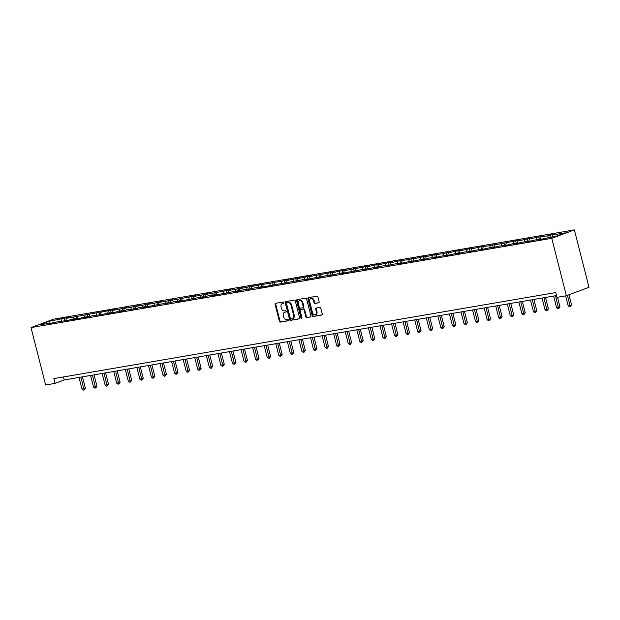<?xml version="1.0" encoding="UTF-8"?>
<svg xmlns="http://www.w3.org/2000/svg" width="620" height="620" viewBox="0 0 620 620"><rect width="100%" height="100%" fill="white"/><g stroke="black" fill="none" stroke-linecap="round" stroke-linejoin="round"><path stroke-width="0.93" d="M283.991 302.568A0.682 0.512 -110.4 0 0 283.317 301.994L275.575 303.32A0.977 0.736 -110.4 0 0 275.086 304.389L279.395 321.292A0.977 0.736 -110.4 0 0 280.364 322.106L288.099 320.78A0.682 0.512 -110.4 0 0 287.765 319.463L286.765 319.633A3.115 2.348 -110.4 0 1 283.666 317.029L283.309 315.619A3.115 2.348 -110.4 0 1 284.549 312.302A3.115 2.348 -110.4 0 1 284.875 312.216L285.874 312.046A0.682 0.512 -110.4 0 0 285.541 310.728L284.541 310.899A3.115 2.348 -110.4 0 1 281.441 308.295L281.085 306.885A3.115 2.348 -110.4 0 1 282.325 303.567A3.115 2.348 -110.4 0 1 282.65 303.482L283.65 303.312A0.682 0.512 -110.4 0 0 283.991 302.568M318.672 302.847A0.977 0.736 -110.4 0 0 319.161 301.785L317.952 297.042A0.977 0.736 -110.4 0 0 316.983 296.228L308.388 297.701A0.977 0.736 -110.4 0 0 307.9 298.762L312.209 315.665A0.977 0.736 -110.4 0 0 313.178 316.479L321.772 315.007A0.977 0.736 -110.4 0 0 322.26 313.945L320.796 308.217A0.977 0.736 -110.4 0 0 319.827 307.404L316.154 308.031A0.977 0.736 -110.4 0 0 315.665 309.093L316.386 311.938A2.604 1.961 -110.4 0 1 315.347 314.712A2.604 1.961 -110.4 0 1 312.488 312.604L309.651 301.475A2.604 1.961 -110.4 0 1 310.69 298.701A2.604 1.961 -110.4 0 1 313.55 300.808L314.022 302.661A0.977 0.736 -110.4 0 0 314.991 303.474L318.866 302.777M31 327.585L45.632 384.989L55.056 383.377L53.839 378.595L555.753 292.562L556.977 297.344L566.393 295.724L551.761 238.32L31 327.585L53.607 319.168L574.368 229.904L551.761 238.32M295.298 300.925A0.977 0.736 -110.4 0 0 294.329 300.111L285.735 301.584A0.977 0.736 -110.4 0 0 285.247 302.645L289.555 319.548A0.977 0.736 -110.4 0 0 290.524 320.362L299.119 318.889A0.977 0.736 -110.4 0 0 299.607 317.828L295.298 300.925M297.058 299.638L305.652 298.166A0.977 0.736 -110.4 0 1 306.621 298.979L310.93 315.882A0.977 0.736 -110.4 0 1 310.442 316.952L306.768 317.579A0.977 0.736 -110.4 0 1 305.8 316.766L304.048 309.907A0.977 0.736 -110.4 0 0 303.079 309.093L300.638 309.512A0.977 0.736 -110.4 0 0 300.15 310.581L301.971 317.711A0.682 0.512 -110.4 0 1 300.956 317.889L296.569 300.7A0.977 0.736 -110.4 0 1 297.058 299.638M550.421 234.903L548.196 235.732L541.066 236.956L543.298 236.119L529.495 238.94L531.72 238.103L517.917 240.924L520.149 240.087L494.768 244.892L497 244.063L490.311 245.652L480.965 246.806L471.611 248.86L473.843 248.031L469.394 248.79L460.04 250.844L462.272 250.015L457.816 250.774L448.462 252.828L450.693 251.999L446.237 252.758L444.013 253.588L434.667 254.743L425.312 256.796L427.544 255.967L423.088 256.726L413.734 258.78L415.966 257.951L411.51 258.711L409.285 259.54L399.939 260.695L390.585 262.748L392.817 261.919L388.36 262.678L379.006 264.732L381.238 263.903L376.782 264.663L367.435 266.716L369.66 265.887L344.278 270.684L346.51 269.855L342.054 270.615L332.708 272.668L334.932 271.839L309.55 276.636L311.783 275.807L307.334 276.567L297.98 278.62L300.204 277.791L286.401 280.604L288.633 279.775L284.177 280.535L281.945 281.372L272.606 282.519L270.374 283.356L261.028 284.502L251.674 286.556L253.906 285.727L249.449 286.487L247.225 287.324L240.095 288.54L242.327 287.711L235.647 289.308L228.524 290.524L230.749 289.695L212.497 293.276L205.367 294.492L207.599 293.663L200.919 295.26L193.797 296.476L196.021 295.647L177.769 299.228L170.639 300.444L172.871 299.615L166.191 301.212L159.069 302.428L161.293 301.599L154.613 303.196L147.49 304.412L149.722 303.583L143.042 305.179L135.912 306.396L138.144 305.567L131.463 307.163L124.341 308.38L126.565 307.551L119.885 309.147L112.763 310.364L114.995 309.535L66.456 318.3L68.688 317.471L64.24 318.238L49.391 321.23L40.106 324.686L54.948 322.594L57.172 321.764L66.518 320.61L75.873 318.556L73.641 319.385L78.097 318.626L87.451 316.572L85.219 317.401L89.675 316.642L91.9 315.805L101.246 314.658L110.6 312.604L108.368 313.433L112.825 312.674L122.179 310.62L119.947 311.449L124.403 310.69L126.627 309.853L135.974 308.706L138.206 307.869L145.328 306.652L143.096 307.481L168.477 302.684L166.253 303.513L172.933 301.917L180.056 300.7L177.824 301.529L203.205 296.732L200.981 297.561L207.661 295.965L214.784 294.748L212.552 295.577L237.933 290.78L235.708 291.609L242.389 290.013L249.511 288.796L247.279 289.625L253.968 288.029L261.09 286.812L258.858 287.641L307.388 278.876L305.164 279.705L330.545 274.9L328.313 275.737L342.116 272.916L339.892 273.753L365.273 268.948L363.041 269.785L376.844 266.964L374.62 267.801L381.3 266.205L388.422 264.98L386.19 265.817L392.871 264.221L402.217 263.066L411.571 261.012L409.347 261.841L413.796 261.082L423.15 259.028L420.918 259.858L425.374 259.098L427.599 258.269L436.945 257.114L446.299 255.06L444.075 255.89L448.524 255.13L457.878 253.076L455.646 253.906L460.102 253.146L462.326 252.317L471.673 251.162L481.027 249.108L478.795 249.938L483.251 249.178L492.606 247.124L490.374 247.953L494.83 247.194L497.054 246.365L506.4 245.21L515.755 243.156L513.523 243.986L517.979 243.226L527.333 241.172L525.101 242.001L529.558 241.242L538.904 239.188L536.68 240.017L541.128 239.258L555.977 236.267L565.262 232.81L552.645 234.972L554.877 234.135L550.421 234.903L550.986 237.119M547.584 237.7L548.196 235.732M540.314 239.397L541.066 236.956M538.904 239.188L539.346 239.56M536.005 239.684L536.618 237.716M528.736 241.381L529.495 238.94M527.333 241.172L527.767 241.544M524.427 241.668L525.039 239.7M517.158 243.365L517.917 240.924M515.755 243.156L516.197 243.528M512.856 243.652L513.468 241.684M505.587 245.35L506.339 242.908M504.184 245.14L504.618 245.512M501.278 245.636L501.89 243.668M494.008 247.333L494.768 244.892M492.606 247.124L493.039 247.496M489.707 247.62L490.311 245.652M482.43 249.317L483.189 246.876M481.027 249.108L481.469 249.48M478.129 249.604L478.741 247.636M470.859 251.302L471.611 248.86M469.456 251.092L469.89 251.464M466.55 251.588L467.162 249.62M459.281 253.286L460.04 250.844M457.878 253.076L458.312 253.448M454.979 253.572L455.584 251.604M447.702 255.269L448.462 252.828M446.299 255.06L446.741 255.432M443.401 255.556L444.013 253.588M436.131 257.254L436.891 254.812M434.729 257.044L435.163 257.416M431.822 257.54L432.435 255.572M424.553 259.238L425.312 256.796M423.15 259.028L423.584 259.4M420.252 259.524L420.856 257.556M412.974 261.221L413.734 258.78M411.571 261.012L412.013 261.384M408.673 261.516L409.285 259.54M401.404 263.206L402.163 260.764M400.001 262.996L400.435 263.376M397.094 263.5L397.707 261.524M389.825 265.19L390.585 262.748M388.422 264.98L388.856 265.36M385.524 265.484L386.128 263.508M378.254 267.173L379.006 264.732M376.844 266.964L377.286 267.344M373.945 267.468L374.558 265.492M366.676 269.158L367.435 266.716M365.273 268.948L365.707 269.328M362.367 269.452L362.979 267.476M355.097 271.142L355.857 268.7M353.695 270.932L354.129 271.312M350.796 271.436L351.401 269.46M343.526 273.126L344.278 270.684M342.116 272.916L342.558 273.296M339.217 273.42L339.83 271.444M331.948 275.11L332.708 272.668M330.545 274.9L330.979 275.28M327.639 275.404L328.251 273.428M320.37 277.094L321.129 274.652M318.967 276.892L319.401 277.264M316.068 277.388L316.673 275.412M308.799 279.078L309.55 276.636M307.388 278.876L307.83 279.248M304.49 279.372L305.102 277.396M297.22 281.062L297.98 278.62M295.817 280.86L296.252 281.232M292.911 281.356L293.524 279.38M285.642 283.046L286.401 280.604M284.239 282.844L284.673 283.216M281.341 283.34L281.945 281.372M274.071 285.029L274.823 282.588M272.661 284.828L273.102 285.2M269.762 285.324L270.374 283.356M262.493 287.013L263.252 284.572M261.09 286.812L261.524 287.184M258.183 287.308L258.796 285.339M250.914 288.998L251.674 286.556M249.511 288.796L249.945 289.168M246.613 289.292L247.225 287.324M239.343 290.981L240.095 288.54M237.933 290.78L238.374 291.152M235.034 291.276L235.647 289.308M227.765 292.966L228.524 290.524M226.362 292.764L226.796 293.136M223.456 293.26L224.068 291.292M216.186 294.95L216.946 292.508M214.784 294.748L215.218 295.12M211.885 295.244L212.497 293.276M204.615 296.933L205.367 294.492M203.205 296.732L203.647 297.104M200.306 297.228L200.919 295.26M193.037 298.918L193.797 296.476M191.634 298.716L192.068 299.088M188.728 299.212L189.34 297.244M181.458 300.909L182.218 298.46M180.056 300.7L180.498 301.072M177.157 301.196L177.769 299.228M169.888 302.893L170.639 300.444M168.477 302.684L168.919 303.056M165.579 303.18L166.191 301.212M158.309 304.877L159.069 302.428M156.907 304.668L157.341 305.04M154 305.164L154.613 303.196M146.731 306.861L147.49 304.412M145.328 306.652L145.77 307.024M142.43 307.148L143.042 305.179M135.16 308.845L135.912 306.396M133.75 308.636L134.191 309.008M130.851 309.132L131.463 307.163M123.582 310.829L124.341 308.38M122.179 310.62L122.613 310.992M119.273 311.116L119.885 309.147M112.003 312.813L112.763 310.364M110.6 312.604L111.042 312.976M107.702 313.1L108.314 311.132M100.432 314.797L101.184 312.348M99.022 314.588L99.464 314.96M96.123 315.084L96.736 313.115M88.854 316.781L89.613 314.332M87.451 316.572L87.885 316.944M84.552 317.068L85.157 315.099M77.275 318.765L78.035 316.316M75.873 318.556L76.314 318.928M72.974 319.052L73.586 317.084M65.704 320.749L66.456 318.3M64.302 320.54L64.736 320.912M61.395 321.036L62.008 319.067M50.019 322.989L49.391 321.23M52.723 322.524L53.157 322.896M566.393 295.724L589 287.316L574.368 229.904M55.056 383.377L64.216 379.967L556.52 295.577M552.033 236.941L552.645 234.972M63.449 376.945L64.216 379.967M64.914 320.881L64.24 318.238M76.485 318.897L75.81 316.254M88.063 316.913L87.389 314.27M99.642 314.929L98.968 312.286M111.213 312.945L110.538 310.302M122.791 310.961L122.117 308.318M134.369 308.977L133.695 306.334M145.94 306.993L145.266 304.35M157.519 305.009L156.845 302.366M169.097 303.025L168.423 300.382M180.668 301.041L179.994 298.398M192.246 299.057L191.572 296.414M203.825 297.073L203.151 294.43M215.396 295.089L214.722 292.446M226.974 293.105L226.3 290.462M238.553 291.121L237.879 288.471M250.124 289.137L249.449 286.487M261.702 287.153L261.028 284.502M273.281 285.169L272.606 282.519M284.851 283.185L284.177 280.535M296.43 281.201L295.755 278.55M308.008 279.217L307.334 276.567M319.579 277.233L318.905 274.583M331.158 275.249L330.483 272.599M342.736 273.265L342.054 270.615M354.307 271.281L353.632 268.63M365.885 269.297L365.211 266.647M377.456 267.313L376.782 264.663M389.035 265.329L388.36 262.678M400.613 263.345L399.939 260.695M412.184 261.361L411.51 258.711M423.762 259.377L423.088 256.726M435.341 257.393L434.667 254.743M446.911 255.409L446.237 252.758M458.49 253.417L457.816 250.774M470.068 251.433L469.394 248.79M481.639 249.449L480.965 246.806M493.218 247.465L492.543 244.822M504.796 245.481L504.122 242.838M516.367 243.497L515.693 240.854M527.946 241.513L527.271 238.871M539.524 239.529L538.85 236.887M283.906 303.141L283.255 303.257A3.115 2.348 -110.4 0 0 282.937 303.343L282.325 303.567M284.549 312.302L285.161 312.077A3.115 2.348 -110.4 0 1 285.487 311.992L286.138 311.876M275.861 303.273A0.977 0.736 -110.4 0 0 275.699 304.156L280.007 321.067A0.977 0.736 -110.4 0 0 280.976 321.881L288.362 320.61M286.022 301.529A0.977 0.736 -110.4 0 0 285.859 302.421L290.168 319.323A0.977 0.736 -110.4 0 0 291.137 320.137L299.437 318.711M286.874 302.762A0.682 0.512 -110.4 0 0 286.525 303.506L290.307 318.339A0.682 0.512 -110.4 0 0 290.989 318.913L292.043 318.726A3.115 2.348 -110.4 0 0 292.369 318.641A3.115 2.348 -110.4 0 0 293.609 315.324L291.02 305.179A3.115 2.348 -110.4 0 0 287.928 302.576L287.478 302.529A0.682 0.512 -110.4 0 0 287.347 302.583M292.369 318.641L292.973 318.417A3.115 2.348 -110.4 0 0 294.221 315.099L293.609 315.324M287.478 302.529L288.54 302.351A3.115 2.348 -110.4 0 1 291.632 304.955L294.221 315.099M310.767 316.774L306.768 317.579M301.056 309.357A0.977 0.736 -110.4 0 1 301.25 309.287L303.692 308.869A0.977 0.736 -110.4 0 1 304.66 309.682L306.412 316.541A0.977 0.736 -110.4 0 0 307.373 317.355M297.352 299.592A0.977 0.736 -110.4 0 0 297.181 300.475L301.56 317.665A0.682 0.512 -110.4 0 0 301.948 318.184M302.235 302.793A2.604 1.961 -110.4 0 0 299.382 300.692A2.604 1.961 -110.4 0 0 298.336 303.467L299.336 307.388A0.977 0.736 -110.4 0 0 300.305 308.202L302.746 307.784A0.977 0.736 -110.4 0 0 303.234 306.714L302.235 302.793L302.847 302.568A2.604 1.961 -110.4 0 0 299.987 300.46L299.382 300.692M302.94 307.706L303.358 307.551A0.977 0.736 -110.4 0 0 303.846 306.489L303.234 306.714M302.847 302.568L303.846 306.489M310.69 298.701L311.302 298.476A2.604 1.961 -110.4 0 1 314.162 300.584L314.635 302.436A0.977 0.736 -110.4 0 0 315.603 303.25L318.99 302.669M315.347 314.712L315.96 314.479A2.604 1.961 -110.4 0 0 316.998 311.705L316.386 311.938M316.44 307.985A0.977 0.736 -110.4 0 0 316.278 308.869L316.998 311.705M308.675 297.647A0.977 0.736 -110.4 0 0 308.512 298.538L312.821 315.44A0.977 0.736 -110.4 0 0 313.782 316.254L322.09 314.828M79.011 377.425L81.987 389.112L85.366 388.228L82.468 376.836M85.366 388.228L84.064 389.965L80.864 377.107M84.064 389.965L83.32 390.096L81.987 389.112M90.582 375.441L93.566 387.128L96.945 386.245L94.038 374.852M96.945 386.245L95.635 387.981L92.442 375.123M95.635 387.981L94.891 388.104L93.566 387.128M102.16 373.457L105.136 385.144L108.523 384.26L105.617 372.868M108.523 384.26L107.214 385.997L104.013 373.139M107.214 385.997L106.469 386.121L105.136 385.144M113.739 371.473L116.715 383.16L120.094 382.276L117.195 370.884M120.094 382.276L118.792 384.012L115.591 371.155M118.792 384.012L118.048 384.137L116.715 383.16M125.31 369.489L128.293 381.176L131.673 380.293L128.766 368.9M131.673 380.293L130.363 382.029L127.17 369.171M130.363 382.029L129.619 382.153L128.293 381.176M136.888 367.505L139.864 379.192L143.251 378.308L140.345 366.916M143.251 378.308L141.941 380.045L138.741 367.187M141.941 380.045L141.197 380.169L139.864 379.192M148.467 365.521L151.443 377.208L154.822 376.325L151.923 364.932M154.822 376.325L153.52 378.06L150.319 365.203M153.52 378.06L152.776 378.185L151.443 377.208M160.037 363.537L163.021 375.224L166.4 374.341L163.494 362.948M166.4 374.341L165.091 376.077L161.898 363.219M165.091 376.077L164.347 376.201L163.021 375.224M171.616 361.553L174.592 373.24L177.979 372.356L175.073 360.964M177.979 372.356L176.669 374.093L173.468 361.235M176.669 374.093L175.925 374.216L174.592 373.24M183.195 359.569L186.171 371.256L189.55 370.373L186.651 358.98M189.55 370.373L188.24 372.108L185.047 359.251M188.24 372.108L187.504 372.233L186.171 371.256M194.765 357.585L197.749 369.272L201.128 368.388L198.222 356.996M201.128 368.388L199.818 370.125L196.625 357.267M199.818 370.125L199.074 370.249L197.749 369.272M206.344 355.601L209.32 367.288L212.706 366.404L209.8 355.012M212.706 366.404L211.397 368.14L208.196 355.283M211.397 368.14L210.653 368.264L209.32 367.288M217.922 353.617L220.898 365.304L224.277 364.421L221.379 353.028M224.277 364.421L222.968 366.156L219.774 353.299M222.968 366.156L222.231 366.281L220.898 365.304M229.493 351.633L232.477 363.32L235.856 362.437L232.95 351.044M235.856 362.437L234.546 364.173L231.353 351.315M234.546 364.173L233.802 364.297L232.477 363.32M241.072 349.649L244.047 361.336L247.434 360.453L244.528 349.06M247.434 360.453L246.124 362.188L242.924 349.331M246.124 362.188L245.381 362.312L244.047 361.336M252.642 347.665L255.626 359.352L259.005 358.469L256.106 347.076M259.005 358.469L257.695 360.204L254.502 347.347M257.695 360.204L256.959 360.329L255.626 359.352M264.221 345.681L267.204 357.368L270.584 356.485L267.677 345.092M270.584 356.485L269.274 358.221L266.081 345.363M269.274 358.221L268.53 358.344L267.204 357.368M275.799 343.697L278.775 355.384L282.162 354.501L279.256 343.108M282.162 354.501L280.852 356.237L277.651 343.379M280.852 356.237L280.108 356.361L278.775 355.384M287.37 341.713L290.354 353.4L293.733 352.517L290.834 341.124M293.733 352.517L292.423 354.253L289.23 341.395M292.423 354.253L291.687 354.377L290.354 353.4M298.949 339.729L301.925 351.416L305.311 350.533L302.405 339.14M305.311 350.533L304.002 352.269L300.801 339.411M304.002 352.269L303.257 352.392L301.925 351.416M310.527 337.745L313.503 349.432L316.89 348.548L313.983 337.156M316.89 348.548L315.58 350.285L312.379 337.427M315.58 350.285L314.836 350.409L313.503 349.432M322.098 335.761L325.082 347.448L328.461 346.557L325.562 335.172M328.461 346.557L327.151 348.3L323.958 335.443M327.151 348.3L326.415 348.425L325.082 347.448M333.676 333.777L336.652 345.464L340.039 344.573L337.133 333.188M340.039 344.573L338.729 346.317L335.529 333.459M338.729 346.317L337.985 346.44L336.652 345.464M345.255 331.793L348.231 343.48L350.083 343.162L351.618 342.589L348.711 331.196M351.618 342.589L350.308 344.333L347.107 331.475M350.308 344.333L349.564 344.457L348.231 343.48M356.826 329.809L359.809 341.496L361.662 341.178L363.188 340.605L360.29 329.212M363.188 340.605L361.879 342.349L358.685 329.491M361.879 342.349L361.142 342.472L359.809 341.496M368.404 327.825L371.38 339.512L373.24 339.194L374.767 338.621L371.861 327.228M374.767 338.621L373.457 340.365L370.256 327.507M373.457 340.365L372.713 340.488L371.38 339.512M379.983 325.841L382.959 337.528L384.811 337.21L386.345 336.637L383.439 325.244M386.345 336.637L385.036 338.381L381.835 325.523M385.036 338.381L384.292 338.505L382.959 337.528M391.553 323.857L394.537 335.544L396.389 335.226L397.916 334.653L395.01 323.26M397.916 334.653L396.606 336.397L393.413 323.539M396.606 336.397L395.87 336.521L394.537 335.544M403.132 321.873L406.108 333.56L407.968 333.242L409.495 332.669L406.588 321.276M409.495 332.669L408.185 334.405L404.984 321.555M408.185 334.405L407.441 334.537L406.108 333.56M414.71 319.889L417.686 331.576L419.539 331.258L421.065 330.685L418.167 319.292M421.065 330.685L419.763 332.421L416.562 319.571M419.763 332.421L419.019 332.553L417.686 331.576M426.281 317.905L429.265 329.592L431.117 329.274L432.644 328.701L429.738 317.308M432.644 328.701L431.334 330.437L428.141 317.587M431.334 330.437L430.598 330.569L429.265 329.592M437.86 315.921L440.836 327.608L442.696 327.29L444.222 326.717L441.316 315.324M444.222 326.717L442.913 328.453L439.712 315.603M442.913 328.453L442.168 328.585L440.836 327.608M449.438 313.937L452.414 325.624L454.266 325.306L455.793 324.733L452.894 313.34M455.793 324.733L454.491 326.469L451.29 313.619M454.491 326.469L453.747 326.601L452.414 325.624M461.009 311.953L463.993 323.64L465.845 323.322L467.371 322.749L464.465 311.356M467.371 322.749L466.062 324.485L462.869 311.635M466.062 324.485L465.325 324.617L463.993 323.64M472.587 309.969L475.563 321.656L477.423 321.338L478.95 320.765L476.044 309.372M478.95 320.765L477.64 322.501L474.439 309.651M477.64 322.501L476.896 322.632L475.563 321.656M484.166 307.985L487.142 319.672L488.994 319.354L490.521 318.781L487.622 307.388M490.521 318.781L489.219 320.517L486.018 307.667M489.219 320.517L488.475 320.649L487.142 319.672M495.736 306.001L498.72 317.688L500.572 317.37L502.099 316.797L499.193 305.404M502.099 316.797L500.789 318.533L497.596 305.683M500.789 318.533L500.046 318.665L498.72 317.688M507.315 304.017L510.291 315.704L512.151 315.386L513.678 314.813L510.771 303.42M513.678 314.813L512.368 316.549L509.167 303.699M512.368 316.549L511.624 316.68L510.291 315.704M518.894 302.033L521.87 313.72L525.249 312.829L522.35 301.436M525.249 312.829L523.947 314.565L520.746 301.715M523.947 314.565L523.202 314.697L521.87 313.72M530.464 300.049L533.448 311.728L535.3 311.411L536.827 310.845L533.921 299.452M536.827 310.845L535.517 312.581L532.324 299.731M535.517 312.581L534.773 312.713L533.448 311.728M542.043 298.065L545.019 309.744L546.879 309.426L548.406 308.861L545.499 297.468M548.406 308.861L547.096 310.597L543.895 297.747M547.096 310.597L546.352 310.728L545.019 309.744M553.621 296.081L556.597 307.76L559.976 306.877L557.527 297.251M559.976 306.877L558.674 308.613L555.474 295.763M558.674 308.613L557.93 308.745L556.597 307.76M565.642 295.856L568.176 305.776L570.028 305.459L571.555 304.893L568.974 294.771M571.555 304.893L570.245 306.629L567.447 295.337M570.245 306.629L569.501 306.76L568.176 305.776M283.255 303.257L282.65 303.482M285.487 311.992L284.875 312.216M280.976 321.881L280.364 322.106M280.007 321.067L279.395 321.292M275.699 304.156L275.086 304.389M291.137 320.137L290.524 320.362M290.168 319.323L289.555 319.548M285.859 302.421L285.247 302.645M291.632 304.955L291.02 305.179M288.54 302.351L287.928 302.576M306.412 316.541L305.8 316.766M304.66 309.682L304.048 309.907M303.692 308.869L303.079 309.093M301.25 309.287L300.638 309.512M301.56 317.665L300.956 317.889M297.181 300.475L296.569 300.7M315.603 303.25L314.991 303.474M314.635 302.436L314.022 302.661M314.162 300.584L313.55 300.808M316.278 308.869L315.665 309.093M313.782 316.254L313.178 316.479M312.821 315.44L312.209 315.665M308.512 298.538L307.9 298.762M287.409 302.552L286.804 302.777M301.149 309.31L300.545 309.543M303.459 307.528L302.847 307.753"/></g></svg>
